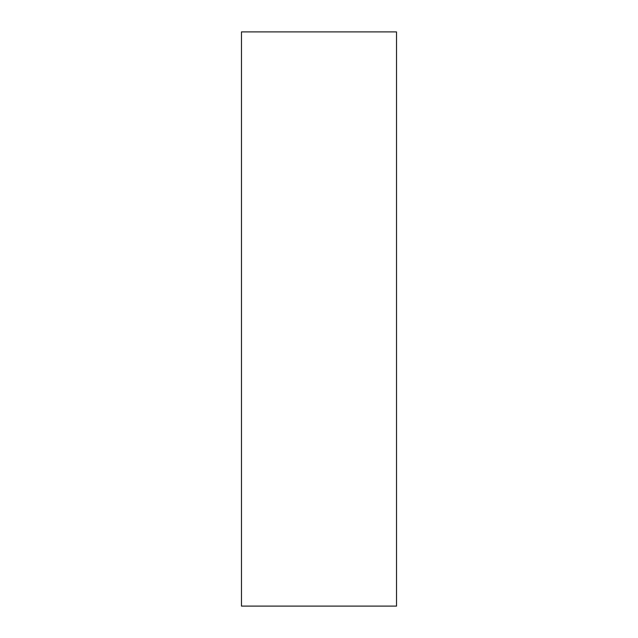 <?xml version="1.0" encoding="UTF-8"?>
<svg xmlns="http://www.w3.org/2000/svg" width="638" height="638" viewBox="0 0 638 638"><rect width="100%" height="100%" fill="white"/><g stroke="black" fill="none" stroke-linecap="round" stroke-linejoin="round"><path stroke-width="0.96" d="M396.517 31.9L241.483 31.9L241.483 606.1L396.517 606.1L396.517 31.9"/></g></svg>
